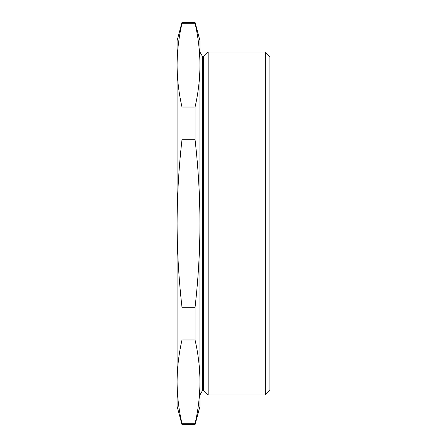 <?xml version="1.0" encoding="UTF-8"?>
<svg xmlns="http://www.w3.org/2000/svg" width="447" height="447" viewBox="0 0 447 447"><rect width="100%" height="100%" fill="white"/><g stroke="black" fill="none" stroke-linecap="round" stroke-linejoin="round"><path stroke-width="0.67" d="M265.328 52.064L269.904 56.635L269.904 390.365L265.328 394.936L265.328 52.064L208.185 52.064L208.185 394.936L203.547 390.298L203.547 56.702L208.185 52.064M203.547 390.298L202.636 390.298L202.636 56.702L199.954 52.064M199.954 65.139L199.954 65.128C199.893 79.102 198.261 93.071 195.054 107.034L181.996 107.034C178.794 93.071 177.163 79.102 177.096 65.133C177.163 51.17 178.794 37.202 181.996 23.238L181.996 22.35L195.054 22.35L195.054 23.238L181.996 23.238M195.054 23.238C198.261 37.202 199.893 51.17 199.954 65.133L199.954 40.638L195.054 22.35M195.054 107.034L195.054 139.699L181.996 139.699L181.996 107.034M195.054 139.699C198.256 167.564 199.887 195.495 199.954 223.5C199.893 251.404 198.261 279.336 195.054 307.301L181.996 307.301C178.794 279.336 177.157 251.404 177.096 223.5C177.163 195.495 178.8 167.564 181.996 139.699M195.054 307.301L195.054 339.966L181.996 339.966L181.996 307.301M195.054 339.966C198.261 353.929 199.893 367.898 199.954 381.867C199.893 395.83 198.261 409.798 195.054 423.762L181.996 423.762C178.794 409.798 177.163 395.83 177.096 381.867C177.163 367.898 178.794 353.929 181.996 339.966M181.996 424.65L181.996 423.762C178.794 409.798 177.163 395.83 177.096 381.867L177.096 406.362L181.996 424.65L195.054 424.65L195.054 423.762C198.261 409.798 199.893 395.83 199.954 381.867L199.954 65.133M195.054 424.65L199.954 406.362L199.954 381.861M181.996 22.35L177.096 40.638L177.096 381.867M203.547 56.702L202.636 56.702M202.636 390.298L199.954 394.936M265.328 394.936L208.185 394.936"/></g></svg>
